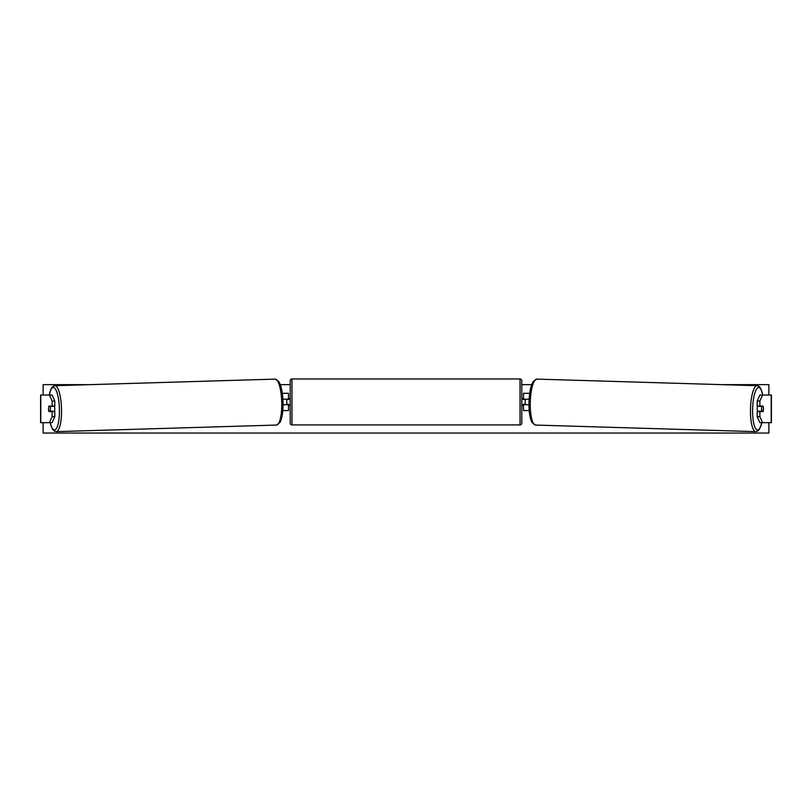 <?xml version="1.0" encoding="UTF-8"?>
<svg xmlns="http://www.w3.org/2000/svg" width="812" height="812" viewBox="0 0 812 812"><rect width="100%" height="100%" fill="white"/><g stroke="black" fill="none" stroke-linecap="round" stroke-linejoin="round"><path stroke-width="1.22" d="M54.8 401.016L52.13 401.016L49.441 395.028L52.11 395.028L54.8 401.016L54.8 406.091L48.913 406.091A3.451 0.893 -90 0 0 48.547 408.852A3.451 0.893 -90 0 0 48.913 411.613L52.13 411.613A3.451 0.893 88.3 0 1 51.988 411.217M54.8 416.688L54.8 411.613L52.13 411.613L52.13 416.688L54.8 416.688L52.11 422.676L40.6 422.676L40.6 395.028L49.441 395.028M52.13 416.688L49.441 422.676L50.019 422.676L52.577 429.294L54.394 431.142L56.231 431.639L276.466 425.062A22.98 5.948 -91.7 0 0 281.734 402.092A22.98 5.948 -91.7 0 0 275.095 379.113L54.861 385.7A22.98 5.948 88.3 0 1 61.499 408.669A22.98 5.948 88.3 0 1 56.231 431.639M52.13 406.091L52.13 401.016M759.87 406.091L759.87 401.016L762.559 395.028L759.89 395.028L757.2 401.016L757.2 406.091L763.087 406.091A3.451 0.893 -90 0 1 763.453 408.852A3.451 0.893 -90 0 1 763.087 411.613L759.87 411.613A3.451 0.893 91.7 0 0 760.012 411.217M762.803 395.028L760.661 388.278L758.926 386.289L757.139 385.7A22.98 5.948 91.7 0 0 750.501 408.669A22.98 5.948 91.7 0 0 755.769 431.639L757.606 431.142L759.423 429.294L761.981 422.676L762.559 422.676L759.87 416.688L757.2 416.688L759.89 422.676L771.4 422.676L771.4 395.028L762.559 395.028M757.2 416.688L757.2 411.613L759.87 411.613L759.87 416.688M757.2 401.016L759.87 401.016M529.201 410.578L523.507 410.578L523.507 404.701L528.957 404.701M523.507 399.524L523.507 393.302L529.708 393.302M525.232 399.179L525.232 404.701M529.119 399.179L523.507 399.179M282.799 410.578L288.493 410.578L288.493 404.701L283.043 404.701M288.493 399.524L288.493 393.302L282.292 393.302M286.768 399.179L288.839 399.524L288.839 398.479L290.219 398.479M286.768 399.524L286.768 404.701M282.88 399.179L288.493 399.179M291.955 378.96L291.955 424.92A1.725 1.725 0 0 1 290.219 423.194L290.219 380.686A1.725 1.725 0 0 1 291.955 378.96L520.045 378.96A1.725 1.725 0 0 1 521.781 380.686L521.781 423.194A1.725 1.725 0 0 1 520.045 424.92L520.045 378.96M291.955 424.92L520.045 424.92M290.219 405.391L288.839 405.391L288.839 404.356L286.768 404.356M521.781 405.391L523.161 405.391L523.161 404.356L525.232 404.356M525.232 399.524L523.161 399.524L523.161 398.479L521.781 398.479M54.384 406.091A3.451 0.893 88.3 0 1 54.769 408.72A3.451 0.893 88.3 0 1 54.445 411.613M48.832 406.426L50.111 406.426A3.451 0.893 88.3 0 1 50.435 408.852A3.451 0.893 88.3 0 1 50.242 411.268L48.974 411.268A3.451 0.893 88.3 0 1 48.649 408.852M53.125 411.613A3.451 0.893 88.3 0 0 53.247 411.176L50.242 411.268M53.034 406.091A3.451 0.893 88.3 0 1 53.115 406.345L51.501 406.355M50.111 406.426L53.115 406.345M768.883 422.676L768.883 433.04L43.117 433.04L43.117 422.676M43.117 395.028L43.117 384.655L89.584 384.655M768.883 395.028L768.883 384.655L722.416 384.655M531.708 384.655L521.781 384.655M290.219 384.655L280.292 384.655M757.616 406.091A3.451 0.893 91.7 0 0 757.231 408.72A3.451 0.893 91.7 0 0 757.555 411.613M758.966 406.091A3.451 0.893 91.7 0 0 758.885 406.345L761.889 406.426A3.451 0.893 91.7 0 0 761.565 408.852A3.451 0.893 91.7 0 0 761.757 411.268L763.026 411.268A3.451 0.893 91.7 0 0 763.351 408.852M758.885 406.345L760.164 406.345A3.451 0.893 91.7 0 0 760.093 406.091M761.889 406.426L763.168 406.426M761.757 411.268L758.753 411.176A3.451 0.893 91.7 0 0 758.875 411.613M40.793 422.676L40.793 395.028M771.207 422.676L771.207 395.028M50.121 422.676A21.254 5.501 -91.7 0 0 56.363 428.614A21.254 5.501 -91.7 0 0 59.377 408.72A21.254 5.501 -91.7 0 0 55.206 388.765A21.254 5.501 -91.7 0 0 49.288 395.028M761.879 422.676A21.254 5.501 -88.3 0 1 755.637 428.614A21.254 5.501 -88.3 0 1 752.622 408.72A21.254 5.501 -88.3 0 1 756.794 388.765A21.254 5.501 -88.3 0 1 762.712 395.028M755.769 431.639L535.534 425.062A22.98 5.948 -88.3 0 1 530.266 402.092A22.98 5.948 -88.3 0 1 536.905 379.113L757.139 385.7M275.095 379.113L278.749 381.457C281.267 385.781 282.688 392.643 283.012 402.041C283.215 411.268 282.2 418.089 279.988 422.484L276.466 425.062M49.197 395.028L51.339 388.278L53.074 386.289L54.861 385.7M535.534 425.062L532.012 422.484C529.8 418.089 528.785 411.268 528.988 402.041C529.312 392.643 530.733 385.781 533.251 381.457L536.905 379.113"/></g></svg>
